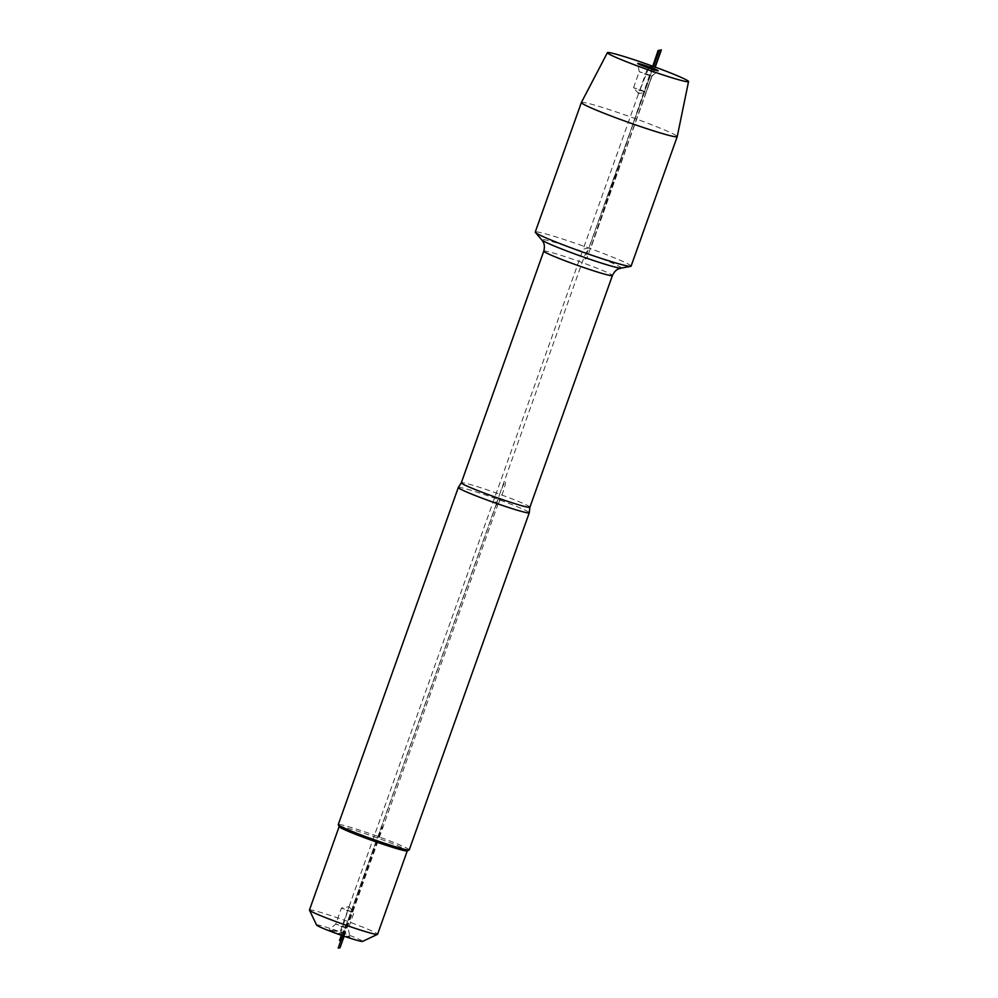 <?xml version="1.0" encoding="UTF-8"?>
<svg xmlns="http://www.w3.org/2000/svg" width="998" height="998" viewBox="0 0 998 998"><rect width="100%" height="100%" fill="white"/><g stroke="black" fill="none" stroke-linecap="round" stroke-linejoin="round"><path stroke-width="0.75" stroke-dasharray="4.99 3.74" d="M458.332 487.461A37.675 2.171 -160.4 0 1 497.965 499.349A37.675 2.171 -160.4 0 1 529.277 512.722M631.085 266.179A50.861 2.932 19.6 0 0 588.82 248.04A50.861 2.932 19.6 0 0 535.252 232.06M409.23 849.897A37.675 2.171 19.6 0 0 374.462 835.214A37.675 2.171 19.6 0 0 338.247 824.622M338.384 933.38A10.878 0.624 19.6 0 0 349.849 936.785A10.878 0.624 19.6 0 0 339.807 932.569A10.878 0.624 19.6 0 0 329.352 929.487A10.878 0.624 19.6 0 0 338.384 933.38M316.578 925.046A24.439 1.41 -160.4 0 1 342.314 932.631A24.439 1.41 -160.4 0 1 362.561 941.413M309.455 910.001A36.165 2.083 -160.4 0 1 347.541 921.366A36.165 2.083 -160.4 0 1 377.581 934.265M339.183 826.681A36.165 2.083 -160.4 0 1 339.17 826.544A36.165 2.083 -160.4 0 1 377.256 837.908A36.165 2.083 -160.4 0 1 407.296 850.807A36.165 2.083 -160.4 0 1 407.209 850.907M341.279 926.481L348.327 928.577L342.152 925.969L335.715 924.073L341.279 926.481M346.98 910.463L354.028 912.571L341.453 908.055L346.98 910.463M581.385 102.482A50.861 2.932 -160.4 0 1 634.953 118.488A50.861 2.932 -160.4 0 1 677.23 136.601M639.094 90.107L646.155 92.215L639.967 89.595L633.53 87.712L639.094 90.107M644.795 74.089L651.856 76.197L645.669 73.59L639.231 71.706L644.795 74.089M499.661 494.222L584.416 256.199L588.82 248.04L583.169 249.113L492.912 502.58L497.291 501.745L492.912 502.58L339.594 933.155L343.961 932.319L497.291 501.745M653.628 66.529L589.007 248.003L583.169 249.113L647.764 67.727M342.451 935.65L377.256 837.908L382.409 826.806L343.512 936.012M341.366 935.276L349.4 917.337L342.838 935.787M344.135 936.224L499.836 498.988L497.965 499.349L342.588 935.7M648.7 68.051L638.545 93.6L646.105 92.24M339.594 933.155L340.805 932.918L349.013 906.683L341.453 908.055L335.715 924.086L329.352 929.487M657.919 50.561L591.09 246.756M652.754 66.217L591.278 246.718L655.224 67.115M655.012 67.041L586.799 258.582L584.94 258.944L653.478 66.479M505.262 482.146A12.562 1.223 -70.1 0 1 500.16 499.624A12.562 1.223 -70.1 0 1 497.752 500.085A12.562 1.223 -70.1 0 1 505.262 482.146M529.913 507.209A36.415 2.096 19.6 0 0 496.318 493.024A36.415 2.096 19.6 0 0 461.313 482.783M543.798 251.109A36.415 2.096 -160.4 0 1 578.815 261.351A36.415 2.096 -160.4 0 1 612.41 275.548M621.055 268.125A42.278 2.433 19.6 0 0 582.321 251.496A42.278 2.433 19.6 0 0 541.802 239.907M349.013 906.683L354.016 912.521L348.327 928.577L349.849 936.785M638.545 93.6L633.555 87.762M646.155 92.215L651.856 76.197M633.53 87.712L639.231 71.706L637.722 63.498M651.844 76.21L658.206 70.796"/><path stroke-width="1.5" d="M489.594 500.946A37.675 2.171 -160.4 0 1 458.294 487.511A37.675 2.171 -160.4 0 1 458.332 487.461L461.313 482.783A36.415 2.096 19.6 0 0 491.565 495.769A36.415 2.096 19.6 0 0 529.913 507.209L529.277 512.722A37.675 2.171 -160.4 0 1 529.264 512.785A37.675 2.171 -160.4 0 1 489.594 500.946M577.518 250.199A50.861 2.932 19.6 0 0 630.748 266.366A50.861 2.932 19.6 0 0 631.085 266.179L677.218 136.626A50.861 2.932 -160.4 0 1 677.218 136.626A50.861 2.932 -160.4 0 1 628.316 122.33A50.861 2.932 -160.4 0 1 581.385 102.507A50.861 2.932 -160.4 0 1 581.385 102.482L535.252 232.06A50.861 2.932 19.6 0 0 535.39 232.422A50.861 2.932 19.6 0 0 577.518 250.199M458.294 487.511L338.247 824.622A37.675 2.171 19.6 0 0 338.272 824.76A37.675 2.171 19.6 0 0 369.547 838.058A37.675 2.171 19.6 0 0 409.13 849.997A37.675 2.171 19.6 0 0 409.23 849.897L529.264 512.785M407.284 850.87L377.581 934.265A36.165 2.083 -160.4 0 1 377.494 934.353L362.561 941.413A24.439 1.41 -160.4 0 1 336.875 933.679A24.439 1.41 -160.4 0 1 316.578 925.046L309.467 910.139A36.165 2.083 -160.4 0 1 309.455 910.001L339.145 826.606M377.494 934.353A36.165 2.083 -160.4 0 1 339.495 922.9A36.165 2.083 -160.4 0 1 309.467 910.139M409.13 849.997L407.209 850.907A36.165 2.083 -160.4 0 1 369.21 839.443A36.165 2.083 -160.4 0 1 339.183 826.681L338.272 824.76M648.7 68.051L649.174 66.903A10.878 0.624 19.6 0 0 637.722 63.498A10.878 0.624 19.6 0 0 646.766 67.365A10.878 0.624 19.6 0 0 658.206 70.796A10.878 0.624 19.6 0 0 649.174 66.903L653.628 66.529M652.754 66.217A43.064 2.483 19.6 0 0 607.408 52.669A43.064 2.483 19.6 0 0 647.141 69.473A43.064 2.483 19.6 0 0 688.545 81.562A43.064 2.483 19.6 0 0 652.754 66.217L658.106 50.524L661.362 49.9L655.224 67.115M342.451 935.65L340.805 940.253L342.089 940.016L343.512 936.012M342.838 935.787L341.279 940.166L339.507 940.503L341.366 935.276M342.588 935.7L338.172 948.1L340.031 947.751L344.135 936.224M653.478 66.479L659.229 50.312L661.088 49.95L655.012 67.041M529.913 507.209L612.41 275.548A36.415 2.096 -160.4 0 1 574.062 264.108A36.415 2.096 -160.4 0 1 543.798 251.109C545.444 244.51 542.9 241.628 543.311 242.215L541.802 239.907A42.278 2.433 19.6 0 0 576.807 254.677A42.278 2.433 19.6 0 0 621.055 268.125L630.748 266.366M461.313 482.783L543.798 251.109M541.802 239.907L535.39 232.422M612.41 275.548C615.317 269.385 619.097 268.761 618.423 268.961L621.055 268.125M607.408 52.669L581.385 102.482M688.545 81.562L677.23 136.601"/></g></svg>
